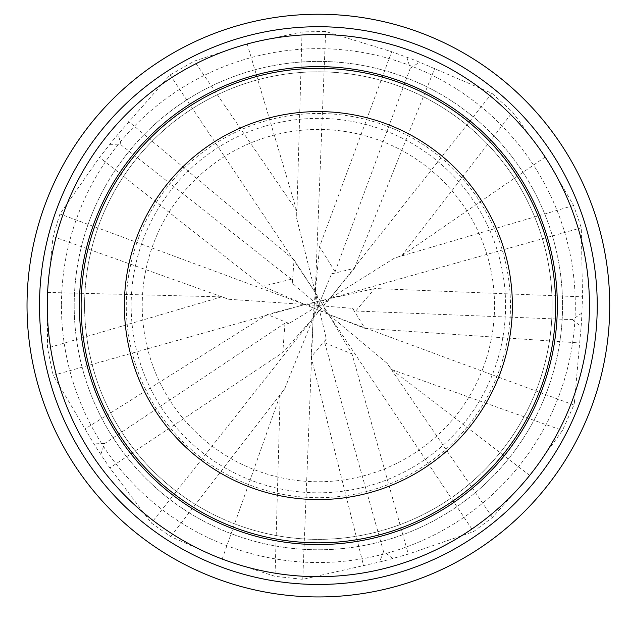 <?xml version="1.0" encoding="UTF-8"?>
<svg xmlns="http://www.w3.org/2000/svg" width="628" height="628" viewBox="0 0 628 628"><rect width="100%" height="100%" fill="white"/><g stroke="black" fill="none" stroke-linecap="round" stroke-linejoin="round"><path stroke-width="0.47" stroke-dasharray="3.14 2.35" d="M84.592 305.593A233.773 233.773 0 0 0 435.259 508.044A233.773 233.773 0 0 0 435.259 103.133A233.773 233.773 0 0 0 84.592 305.593A233.773 233.773 0 0 0 435.259 508.044A233.773 233.773 0 0 0 435.259 103.133A233.773 233.773 0 0 0 84.592 305.593M505.587 305.593A187.215 187.215 0 0 1 224.761 467.727A187.215 187.215 0 0 1 224.761 143.459A187.215 187.215 0 0 1 505.587 305.593M74.19 305.593A244.182 244.182 0 0 0 440.464 517.056A244.182 244.182 0 0 0 440.464 94.122A244.182 244.182 0 0 0 74.19 305.593A244.182 244.182 0 0 0 440.464 517.056A244.182 244.182 0 0 0 440.464 94.122A244.182 244.182 0 0 0 74.19 305.593M39.501 305.593A278.863 278.863 0 0 0 457.804 547.098A278.863 278.863 0 0 0 457.804 64.087A278.863 278.863 0 0 0 39.501 305.593A278.863 278.863 0 0 0 457.804 547.098A278.863 278.863 0 0 0 457.804 64.087A278.863 278.863 0 0 0 39.501 305.593M483.065 368.094A176.154 176.154 0 0 1 196.328 432.614A176.154 176.154 0 0 1 249.34 143.529A176.154 176.154 0 0 1 483.065 368.094M138.772 237.431A192.097 192.097 0 0 0 250.211 485.193A192.097 192.097 0 0 0 497.973 373.754A192.097 192.097 0 0 0 386.534 125.993A192.097 192.097 0 0 0 138.772 237.431M574.377 402.752L581.135 326.599A263.603 263.603 0 0 0 581.873 313.05L582.509 296.856L581.3 227.807L573.623 205.505L545.332 156.961L512.566 112.051L491.897 93.289L419.551 62.172A263.603 263.603 0 0 0 406.889 57.289L391.684 51.684L325.649 31.494L302.06 31.902L247.149 43.811L194.311 61.097L170.086 74.952L118.135 134.141A263.603 263.603 0 0 0 109.578 144.676L99.546 157.4L59.935 213.967L53.035 236.521L47.398 292.428L47.508 348.03L53.199 375.348L93.439 443.046A263.603 263.603 0 0 0 100.81 454.437L109.814 467.915L151.372 523.061L170.69 536.595L222.116 559.234L275.025 576.316L302.767 579.338L379.587 561.989A263.603 263.603 0 0 0 392.704 558.496L408.302 554.1L473.59 531.618L492.438 517.425L529.859 475.514L562.452 430.47L573.906 405.021L574.377 402.752M318.529 305.616L320.374 300.851L327.094 300.294L329.881 298.59L321.528 308.317L318.529 305.616L323.499 306.032L326.105 312.249L321.528 308.317M318.388 305.75L319.534 310.601L314.432 314.997L313.176 318.019L313.961 308.262L314.432 314.997L318.388 305.75L314.487 302.225L316.025 295.662L318.263 305.475M321.567 308.246L313.176 318.019L311.119 356.932L326.317 338.963L319.55 310.609L326.105 312.249L328.585 314.369L319.55 310.609M313.969 308.246L314.212 305.239L318.223 305.655L313.969 308.246L308.207 304.753L304.949 304.494L317.415 301.526M317.344 301.566L329.881 298.59L354.412 268.321L331.56 273.926L320.366 300.836L321.936 303.426L318.451 305.451M316.025 295.662L315.264 292.483L320.366 300.836L316.025 295.662M314.228 305.318L315.264 292.483L294.061 259.796L292.326 283.267L314.463 302.225L308.207 304.753L314.212 305.239M319.534 310.601L316.755 309.431M316.834 309.447L304.949 304.494L267.3 314.557L289.092 323.459L313.961 308.262M321.881 303.371L328.585 314.369L364.954 328.35L352.567 308.348L323.506 306.017L327.094 300.294L321.936 303.426M406.889 57.289L410.241 68.295L335.093 271.743L331.56 273.926M335.093 271.743L319.558 246.702L391.684 51.684M302.06 31.902L296.691 218.442L315.264 292.483L319.558 246.702M492.438 517.425L387.131 363.353L328.585 314.369L352.025 353.933L408.302 554.1M392.704 558.496L383.527 551.565L324.739 342.802L326.317 338.963M324.739 342.802L352.025 353.933M109.578 144.676L121.078 144.887L291.345 279.224L292.326 283.267M291.345 279.224L262.732 286.266L99.546 157.4M53.199 375.348L304.949 304.494L262.732 286.266M581.873 313.05L572.438 319.636L355.731 311.033L352.567 308.348M355.731 311.033L374.743 288.519L582.509 296.856M491.897 93.289L329.881 298.59L374.743 288.519M222.116 559.234L280.166 394.981L284.68 388.834L313.176 318.019L282.796 352.536L109.814 467.915M100.81 454.437L104.57 443.564L284.947 323.145L289.092 323.459M284.947 323.145L282.796 352.536M573.906 405.021L328.585 314.369L473.59 531.618M529.859 475.514L391.582 369.547L387.131 363.353M383.527 551.565L379.587 561.989M311.119 356.932L363.667 565.985M391.582 369.547L562.452 430.47M170.69 536.595L284.68 388.834M302.767 579.338L313.176 318.019L151.372 523.061M104.57 443.564L93.439 443.046M267.3 314.557L84.717 429.136M53.035 236.521L228.788 299.273L304.949 304.494L59.935 213.967M47.398 292.428L221.551 296.879L228.788 299.273M221.551 296.879L47.508 348.03M121.078 144.887L118.135 134.141M294.061 259.796L128.669 121.549M170.086 74.952L315.264 292.483L325.649 31.494M247.149 43.811L296.738 210.82L296.691 218.442M296.738 210.82L194.311 61.097M410.241 68.295L419.551 62.172M354.412 268.321L434.788 68.303M573.623 205.505L394.557 258.045L329.881 298.59L581.3 227.807M545.332 156.961L401.818 255.729L394.557 258.045M572.438 319.636L581.135 326.599M364.954 328.35L580.021 342.982M401.818 255.729L512.566 112.051M280.166 394.981L275.025 576.316M61.434 305.593A256.93 256.93 0 0 0 446.838 528.101A256.93 256.93 0 0 0 446.838 83.077A256.93 256.93 0 0 0 61.434 305.593"/><path stroke-width="0.94" d="M39.501 305.593A278.863 278.863 0 0 0 457.804 547.098A278.863 278.863 0 0 0 457.804 64.087A278.863 278.863 0 0 0 39.501 305.593A278.863 278.863 0 0 0 457.804 547.098A278.863 278.863 0 0 0 457.804 64.087A278.863 278.863 0 0 0 39.501 305.593M81.122 305.593A237.243 237.243 0 0 0 436.994 511.051A237.243 237.243 0 0 0 436.994 100.127A237.243 237.243 0 0 0 81.122 305.593M124.383 305.593A193.989 193.989 0 0 0 415.367 473.59A193.989 193.989 0 0 0 415.367 137.587A193.989 193.989 0 0 0 124.383 305.593M590.767 408.969A291.353 291.353 0 0 0 271.704 18A291.353 291.353 0 0 0 92.646 489.801A291.353 291.353 0 0 0 590.767 408.969M47.281 305.593A271.084 271.084 0 0 0 453.911 540.355A271.084 271.084 0 0 0 453.911 70.823A271.084 271.084 0 0 0 47.281 305.593M79.411 305.593A238.962 238.962 0 0 0 437.849 512.542A238.962 238.962 0 0 0 437.849 98.643A238.962 238.962 0 0 0 79.411 305.593"/></g></svg>
